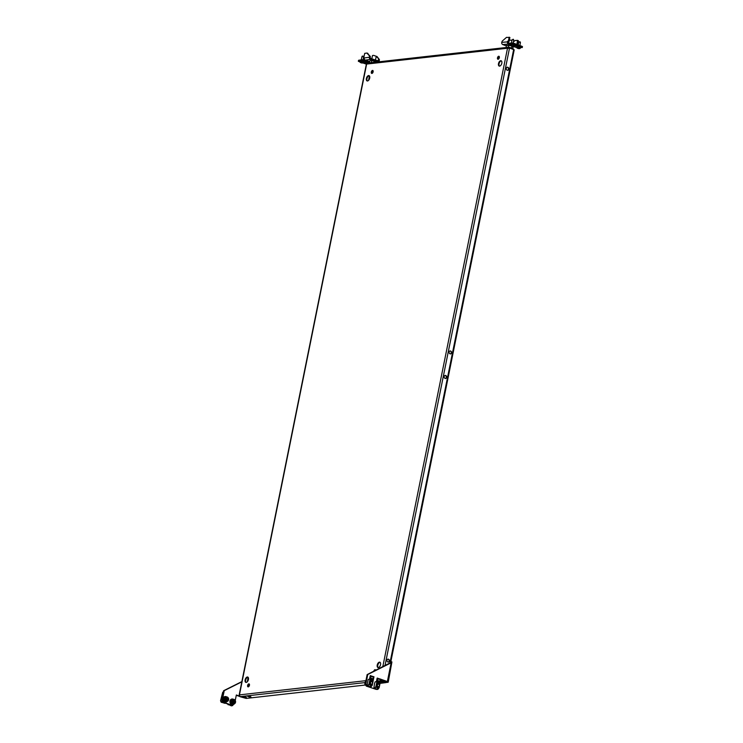 <?xml version="1.0" encoding="UTF-8"?>
<svg xmlns="http://www.w3.org/2000/svg" width="743" height="743" viewBox="0 0 743 743"><rect width="100%" height="100%" fill="white"/><g stroke="black" fill="none" stroke-linecap="round" stroke-linejoin="round"><path stroke-width="1.11" d="M371.24 681.73A1.235 1.003 -96.4 0 1 371.844 684.117A1.235 1.003 -96.4 0 1 371.24 681.73M371.11 681.582A1.393 1.133 -96.4 0 1 371.602 684.322A1.393 1.133 -96.4 0 1 371.11 681.582M225.566 701.438A2.127 1.727 -96.4 0 1 225.092 697.259M225.761 702.107A2.796 2.257 -96.4 0 1 225.603 702.135A2.796 2.257 -96.4 0 1 223.086 698.569A2.796 2.257 -96.4 0 1 224.971 696.581A2.796 2.257 -96.4 0 1 225.138 696.572M227.182 701.42A2.796 2.257 -96.4 0 1 225.928 702.098A2.796 2.257 -96.4 0 1 223.411 698.531A2.796 2.257 -96.4 0 1 225.296 696.544A2.796 2.257 -96.4 0 1 226.671 696.925M232.448 703.909A2.127 1.727 -96.4 0 1 231.974 699.73M232.643 704.578A2.796 2.257 -96.4 0 1 232.485 704.596A2.796 2.257 -96.4 0 1 229.968 701.03A2.796 2.257 -96.4 0 1 231.853 699.052A2.796 2.257 -96.4 0 1 232.02 699.033M234.064 703.89A2.796 2.257 -96.4 0 1 232.81 704.559A2.796 2.257 -96.4 0 1 230.293 700.993A2.796 2.257 -96.4 0 1 232.188 699.014A2.796 2.257 -96.4 0 1 233.562 699.386M387.038 681.749L380.815 679.492M386.035 682.52L387.809 682.315A2.201 0.474 -168.6 0 0 388.236 682.13A2.201 0.474 -168.6 0 0 387.363 681.554L379.868 678.898M366.299 686.114L376.274 689.402L366.299 686.114L365.259 683.95L367.144 674.588L391.923 661.939L388.236 682.13M365.259 683.95L365.872 683.876L367.757 674.523L391.134 662.83L387.363 681.554M365.872 683.876L366.912 686.04M367.757 674.523L367.144 674.588M390.53 662.895L391.097 661.641L391.923 661.939M386.982 682.018L386.119 682.12M378.122 684.201A1.235 1.003 -96.4 0 1 378.726 686.588A1.235 1.003 -96.4 0 1 378.122 684.201M377.992 684.052A1.393 1.133 -96.4 0 1 378.484 686.792A1.393 1.133 -96.4 0 1 377.992 684.052M226.754 698.011L227.943 699.302L227.302 700.315L226.141 699.014L226.754 698.011M226.076 697.018A2.266 1.839 83.6 0 0 226.271 701.531L227.052 701.438A2.266 1.839 -96.4 0 1 226.541 696.934A2.266 1.839 -96.4 0 1 227.404 701.355M227.739 698.494L227.182 698.55L227.664 698.866M227.711 699.033L227.386 699.367L227.943 699.302M227.497 699.813L226.931 699.962M233.636 700.473L234.825 701.773L234.194 702.776L233.023 701.485L233.636 700.473M232.958 699.479A2.266 1.839 83.6 0 0 233.153 703.992L233.934 703.909A2.266 1.839 -96.4 0 1 233.423 699.395A2.266 1.839 -96.4 0 1 234.286 703.825M234.621 700.955L233.999 701.392L234.556 701.327M234.379 702.284L233.813 702.423M234.091 700.844L233.488 700.89M239.45 696.107L236.348 694.993L235.252 700.426M239.692 696.479L236.302 695.262M234.602 703.686L232.141 705.59L222.779 702.237L223.392 702.172L222.352 700.008L224.237 690.646L241.819 681.851M222.352 700.008L221.739 700.073L222.779 702.237M221.739 700.073L223.624 690.721L241.874 681.591M232.754 705.525L223.392 702.172M223.624 690.721L224.237 690.646M514.165 45.546L516.756 46.261L514.165 45.546M508.286 44.06L502.742 44.543L506.392 45.908M509.215 43.243L508.676 43.038A0.697 0.548 85 0 1 508.277 42.175L508.416 41.506L507.618 41.209L507.478 41.877A1.746 1.375 85 0 0 508.305 43.967M516.766 47.636L515.401 47.125A1.746 1.012 110.5 0 1 515.131 47.088A1.746 1.012 110.5 0 1 514.899 46.939M509.837 45.044A1.746 1.012 -69.5 0 0 510.07 45.202A1.746 1.012 -69.5 0 0 510.088 45.202L510.2 45.388A3.585 3.585 0 0 0 511.593 46.057M520.295 47.803L522.004 47.413L513.218 44.125L508.379 44.301L510.107 45.147M522.004 47.413L522.208 46.41L513.413 43.122L513.218 44.125M508.546 43.475L508.379 44.301M512.252 43.967L512.456 42.964L508.574 43.298M512.456 42.964L513.413 43.122M517.583 40.373L518.438 40.949L517.481 44.645M513.432 41.887L515.029 40.549L517.537 40.345L516.961 43.995L517.76 44.292M502.742 44.543A1.746 1.375 -95 0 1 501.748 42.37L502.184 41.153L506.503 37.364L509.819 37.456L509.234 41.106L508.416 41.506M508.955 41.459L507.618 41.209M508.156 41.162L509.234 41.106M509.912 37.763L509.113 37.466L508.435 40.809M509.066 37.187L509.819 37.456M511.955 40.391L509.457 40.011M506.067 47.515L506.494 45.388L510.58 45.648M512.168 46.14L513.144 46.893L512.809 48.555M508.611 45.202L508.193 47.273M511.927 45.797L511.862 46.094A3.557 2.062 110.5 0 1 511.704 46.075L511.528 46.038A3.557 1.384 -84 0 1 511.425 46.001L511.342 45.964A3.557 3.446 -141 0 1 511.091 45.871L511.026 45.825A3.557 2.062 -69.5 0 0 511.184 45.843A3.557 1.384 -84 0 1 511.11 45.713L511.221 45.704A3.557 3.446 39 0 0 511.481 45.797L511.574 45.806A3.557 2.062 -69.5 0 0 511.751 45.76L511.927 45.806A3.557 1.384 96 0 0 512.02 45.908L512.094 45.936A3.557 3.446 39 0 0 512.373 45.964L512.429 46.02A3.557 2.062 110.5 0 1 512.261 46.066A3.557 1.384 96 0 0 512.345 46.122L512.233 46.131A3.557 3.446 -141 0 1 511.964 46.112L511.509 48.081M518.818 42.054L519.877 41.738L520.397 42.462M519.729 41.71L518.744 42.23L519.896 42.035L520.063 42.639M518.985 48.629L518.893 48.629A3.557 3.446 -141 0 1 518.623 48.601L518.53 48.592A3.557 2.062 110.5 0 1 518.363 48.574L518.187 48.527A3.557 1.384 -84 0 1 518.085 48.49L518.01 48.462A3.557 3.446 -141 0 1 517.75 48.369L517.685 48.314A3.557 2.062 -69.5 0 0 517.843 48.332L517.862 48.314A3.557 1.384 -84 0 1 517.769 48.202L517.89 48.193A3.557 3.446 39 0 0 518.14 48.286L518.242 48.304A3.557 2.062 -69.5 0 0 518.41 48.249L518.586 48.295A3.557 1.384 96 0 0 518.679 48.397L518.753 48.434A3.557 3.446 39 0 0 519.032 48.453L519.088 48.509A3.557 2.062 110.5 0 1 518.92 48.555L518.902 48.574A3.557 1.384 96 0 0 519.004 48.611L518.985 48.629M518.308 48.555A3.585 3.585 0 0 0 519.998 48.518L520.341 47.561L519.71 47.125L516.914 46.874L516.859 47.877A3.585 3.585 0 0 0 518.252 48.546M520.174 48.397L516.747 47.701M520.091 42.583L520.314 42.072M512.085 39.741L513.654 39.593M513.069 39.221L513.404 40.15M513.515 45.908L513.051 44.636L510.255 44.376L510.088 45.212L513.339 46.029A3.585 3.585 0 0 1 511.648 46.066M362.036 56.468L363.021 56.096L363.624 56.812M362.203 56.793L363.03 56.394L363.327 57.025M362.24 62.997L362.138 62.997A3.557 3.474 -161.4 0 1 361.869 62.979L361.776 62.969A3.557 1.82 109 0 1 361.637 62.96L361.46 62.923A3.557 1.653 -85.3 0 1 361.33 62.876L361.247 62.849A3.557 3.474 -161.4 0 1 360.987 62.765L360.912 62.709A3.557 1.82 -71 0 0 361.052 62.718L361.061 62.7A3.557 1.653 -85.3 0 1 360.949 62.588L361.052 62.579A3.557 3.474 18.6 0 0 361.312 62.663L361.404 62.672A3.557 1.82 -71 0 0 361.562 62.616L361.739 62.653A3.557 1.653 94.7 0 0 361.841 62.765L361.934 62.793A3.557 3.474 18.6 0 0 362.203 62.821L362.278 62.867A3.557 1.82 109 0 1 362.129 62.923L362.12 62.941A3.557 1.653 94.7 0 0 362.24 62.988L362.24 62.988M361.581 62.951A3.585 3.585 0 0 0 363.206 62.895L363.55 61.938L362.798 61.455L360.123 61.251L360.067 62.263A3.585 3.585 0 0 0 361.507 62.932M363.383 62.774L359.956 62.087M362.24 56.171L362.872 56.078M363.243 56.932L363.55 56.44M378.252 61.873A1.746 1.449 -98 0 0 379.292 60.666L379.357 59.486L377.026 56.542L373.543 55.363L372.475 55.53L371.816 58.799M369.457 62.867L369.875 60.787L371.76 60.527L376.432 62.078M371.76 60.527L371.333 62.653M375.113 61.223L374.909 62.254M366.587 63.229L363.931 62.523L366.587 63.229M369.559 62.347L365.63 60.991L365.714 60.257M359.983 61.957L358.34 61.297L361.915 60.759L364.85 61.576A1.746 0.892 109 0 0 365.63 60.991L365.482 60.174M369.708 61.632L365.333 60.127L370.441 59.403L377.537 61.845L376.329 62.013M370.441 59.403A1.746 1.449 -98 0 1 369.364 57.248L369.485 56.607L370.339 56.905L370.209 57.536A0.697 0.585 -98 0 0 370.646 58.4L377.741 60.842A0.697 0.585 -98 0 0 378.438 60.369L378.568 59.728L379.422 60.025M366.188 60.415L369.642 61.948M365.361 60.341L364.85 61.576L368.797 62.941M366.373 64.149L362.909 62.96M358.46 61.242L358.628 60.397M358.665 60.239L362.11 59.756L361.915 60.759M362.863 60.898L363.067 59.895L362.11 59.756M363.615 57.202L363.067 59.895L365.054 60.582M379.357 59.486L376.227 56.319M378.503 59.199L378.568 59.728M363.903 57.369L364.256 57.963A1.746 1.449 82 0 0 365.333 60.127M370.339 56.905L366.903 53.05L364.711 53.357L363.856 57.36M369.429 56.069L369.485 56.607M370.274 56.366L367.079 53.106L367.943 53.412M371.286 681.545L370.831 681.6A1.393 1.133 83.6 0 0 371.147 684.377L371.602 684.322M369.215 684.201L367.729 685.752L369.039 684.034L370.135 678.591L373.385 679.761L372.28 685.204L369.215 684.201L367.785 685.752M366.968 685.835L370.228 687.006L366.949 685.78L368.231 679.427L369.485 679.223L370.246 675.675L373.98 676.789L373.488 679.223L370.237 678.062L370.135 678.591M370.692 680.969A1.709 1.384 -96.4 0 1 372.011 681.442L372.698 681.693L372.949 680.421L370.255 679.455L369.995 680.718L370.692 680.969M367.813 685.845L370.46 686.792L370.748 685.343L372.067 685.222L370.998 686.876L372.28 685.204M370.228 687.006L367.646 685.863M366.977 685.835L367.729 685.752M370.237 678.062L370.729 675.619M371.026 676.223L370.664 678.034L373.135 678.916L373.506 677.114L371.026 676.223M372.986 678.87L373.339 677.133L371.008 676.297M370.748 685.343L368.89 684.684M371.454 681.025L370.135 680.068M371.546 680.579L372.949 680.421M371.955 685.213L370.46 686.885M370.998 686.876L372.262 685.25M378.168 684.015L377.713 684.062A1.393 1.133 83.6 0 0 378.029 686.838L378.484 686.792M374.741 688.213L376.116 686.69L374.611 688.222L375.921 686.504L377.017 681.062L380.267 682.223L379.171 687.674L376.097 686.671L374.89 688.269L376.097 686.699M374.611 688.222L377.11 689.467L373.831 688.241L374.565 683.43L375.169 681.823L376.376 681.693L377.128 678.145L380.862 679.251L380.37 681.693L377.128 680.523L377.017 681.062M377.574 683.439A1.709 1.384 -96.4 0 1 378.893 683.913L379.58 684.154L379.84 682.891L377.138 681.916L376.887 683.188L377.574 683.439M374.695 688.315L377.342 689.263L377.63 687.814L378.949 687.693L377.881 689.337L379.171 687.674M377.091 689.467L374.667 688.222M377.862 689.383L379.144 687.721M377.128 680.523L377.62 678.09M377.908 678.693L377.546 680.495L380.017 681.387L380.388 679.585L377.908 678.693M379.868 681.331L380.221 679.604L377.89 678.768M377.63 687.814L375.772 687.145M378.345 683.486L377.017 682.538M378.428 683.049L379.84 682.891M378.837 687.684L377.342 689.355M377.881 689.337L379.106 687.749M222.612 695.727L222.055 695.782L222.724 692.253L223.281 692.448L222.742 692.253M220.578 700.835L221.173 702.228L225.194 703.296L221.2 702.219L220.541 700.723L222.724 692.253M221.953 702.135L225.268 703.129M222.203 701.048L221.999 702.061M221.748 702.209L224.544 703.268M228.835 704.596L231.268 705.85L232.076 705.766L228.89 704.531L232.16 705.59M228.63 704.68L231.426 705.739M386.982 660.174A1.57 1.272 -96.4 0 1 389.453 661.066A1.57 1.272 -96.4 0 1 386.982 660.174M388.19 662.189A1.57 1.272 83.6 0 0 387.837 659.106M449.125 351.987A1.57 1.272 -96.4 0 1 451.595 352.879A1.57 1.272 -96.4 0 1 449.125 351.987M450.332 353.993A1.57 1.272 83.6 0 0 449.979 350.91M497.494 57.852A1.57 0.854 109.7 0 1 498.943 56.273A1.57 0.854 109.7 0 1 499.333 57.648A1.57 0.854 109.7 0 1 497.884 59.236A1.57 0.854 109.7 0 1 497.494 57.852M499.185 56.459A1.57 0.854 -70.3 0 0 498.042 58.056A1.57 0.854 -70.3 0 0 498.191 59.245M380.425 681.405L383.499 682.343L380.165 681.963M498.507 63.601A2.833 1.542 109.7 0 1 501.116 60.759A2.833 1.542 109.7 0 1 501.813 63.229A2.833 1.542 109.7 0 1 499.203 66.081A2.833 1.542 109.7 0 1 498.507 63.601M499.5 66.127A2.833 1.542 109.7 0 1 499.055 63.805A2.833 1.542 109.7 0 1 501.367 60.907M373.135 71.83A1.57 0.854 -70.3 0 0 372.745 70.455A1.57 0.854 -70.3 0 0 371.305 72.034A1.57 0.854 -70.3 0 0 371.686 73.408A1.57 0.854 -70.3 0 0 373.135 71.83M371.992 73.418A1.57 0.854 109.7 0 1 371.853 72.229A1.57 0.854 109.7 0 1 372.995 70.641M246.537 697.853L243.137 696.934L246.537 697.853M251.125 697.343L247.725 696.414L251.125 697.343M369.708 78.071A2.833 1.542 -70.3 0 0 369.011 75.6A2.833 1.542 -70.3 0 0 366.401 78.442A2.833 1.542 -70.3 0 0 367.098 80.922A2.833 1.542 -70.3 0 0 369.708 78.071M369.262 75.749A2.833 1.542 -70.3 0 0 366.949 78.647A2.833 1.542 -70.3 0 0 367.395 80.978M247.614 685.473A1.57 0.854 109.7 0 1 249.054 683.894A1.57 0.854 109.7 0 1 249.444 685.269A1.57 0.854 109.7 0 1 247.995 686.848A1.57 0.854 109.7 0 1 247.614 685.473M249.304 684.08A1.57 0.854 -70.3 0 0 248.162 685.678A1.57 0.854 -70.3 0 0 248.301 686.857M245.125 679.891A2.833 1.542 109.7 0 1 247.735 677.049A2.833 1.542 109.7 0 1 248.431 679.52A2.833 1.542 109.7 0 1 245.822 682.371A2.833 1.542 109.7 0 1 245.125 679.891M246.119 682.418A2.833 1.542 109.7 0 1 245.682 680.086A2.833 1.542 109.7 0 1 247.995 677.189M375.661 670.335A1.57 0.854 -70.3 0 0 375.252 669.712A1.57 0.854 -70.3 0 0 373.813 671.263M374.546 670.892A1.57 0.854 109.7 0 1 375.494 669.907M446.654 377.398A1.57 1.272 83.6 0 0 444.175 376.515A1.57 1.272 83.6 0 0 446.654 377.398M445.038 375.438A1.57 1.272 -96.4 0 1 445.382 378.521M508.797 69.21A1.57 1.272 83.6 0 0 506.317 68.319A1.57 1.272 83.6 0 0 508.797 69.21M507.181 67.242A1.57 1.272 -96.4 0 1 507.525 70.325M380.537 664.679A2.833 1.542 -70.3 0 0 379.84 662.199A2.833 1.542 -70.3 0 0 377.23 665.05A2.833 1.542 -70.3 0 0 377.927 667.53A2.833 1.542 -70.3 0 0 380.537 664.679M380.1 662.347A2.833 1.542 -70.3 0 0 377.788 665.245A2.833 1.542 -70.3 0 0 378.224 667.576M386.815 681.647L386.026 682.594L385.468 681.461L386.156 681.925M367.321 63.109L508.704 47.218L507.506 48.239L509.531 47.998L514.212 49.846L390.614 662.84M382.013 679.919L385.979 681.684M247.205 677.477A1.57 1.272 -96.4 0 1 246.592 678.071M380.676 680.189L385.468 681.461M381.707 679.956L380.862 679.251L381.614 680.086M365.342 685.027L246.184 698.411L239.933 696.655L239.432 694.881L239.608 695.922L239.432 694.881L365.918 680.672M380.546 680.857L385.329 682.13M380.035 683.374L386.026 682.594M380.602 681.415L382.766 681.851M246.174 697.194L244.01 696.758M250.762 696.683L248.599 696.247M367.023 64.009L367.664 63.164M512.949 49.224L513.06 48.648L509.206 47.264L508.054 48.434L509.234 47.989M513.06 48.648L513.682 49.484M365.76 681.461A2.266 1.839 83.6 0 0 366.03 685.538M227.488 700.946A1.848 1.495 83.6 0 0 226.587 697.371A1.848 1.495 83.6 0 0 227.488 700.946M227.349 701.373A2.266 1.839 -96.4 0 1 227.052 701.438L227.377 701.373C229.327 699.321 229.048 697.844 226.541 696.934L225.77 697.018M226.606 698.383L227.117 698.327M234.37 703.407A1.848 1.495 83.6 0 0 233.469 699.841A1.848 1.495 83.6 0 0 234.37 703.407M234.231 703.844A2.266 1.839 -96.4 0 1 233.934 703.909L234.259 703.835C236.209 701.791 235.93 700.305 233.423 699.395L232.652 699.488M233.488 700.853L233.999 700.798M512.921 46.725L513.915 46.642M515.401 47.125L512.744 46.131M518.438 40.949L517.63 40.651M507.478 41.877L501.748 42.37M519.998 42.295L519.905 41.757M513.339 39.806L513.246 39.268M363.141 56.654L363.058 56.115M375.484 60.072L373.06 59.236M376.97 60.582L378.438 60.369M364.256 57.963L369.364 57.248M372.224 685.278L370.998 686.885M223.272 692.495L222.751 692.309M228.277 704.754L227.776 704.03L228.082 704.689M389.908 663.202L513.664 49.475M384.985 665.672L509.531 47.998M369.447 75.935L368.556 80.365M248.171 677.384L247.28 681.814M382.784 666.768L507.506 48.239L366.633 64.065L239.432 694.881M239.933 696.655L364.878 682.613M508.5 47.998L509.076 47.933M366.94 685.724C364.432 684.814 364.154 683.337 366.104 681.285M233.571 700.909L234.119 700.844M512.596 46.14L515.131 47.088M514.156 46.725L513.051 46.828M518.335 40.642L517.537 40.345M522.459 46.586L522.255 47.589M508.426 43.363L508.221 44.357M508.806 41.469L508.509 42.936M518.725 42.323L518.205 44.914M520.388 42.899L519.859 45.537M512.066 39.834L511.416 43.048M513.729 40.41L513.199 43.057M361.915 56.802L361.293 59.867M376.237 56.282L375.494 59.979M372.717 59.189L375.744 60.499M358.544 60.294L358.34 61.297M366.996 53.059L367.85 53.347M221.72 702.256L220.55 700.807M228.055 704.698L227.757 704.02M366.624 63.982L367.302 63.972M239.125 695.207L366.401 63.982"/></g></svg>
